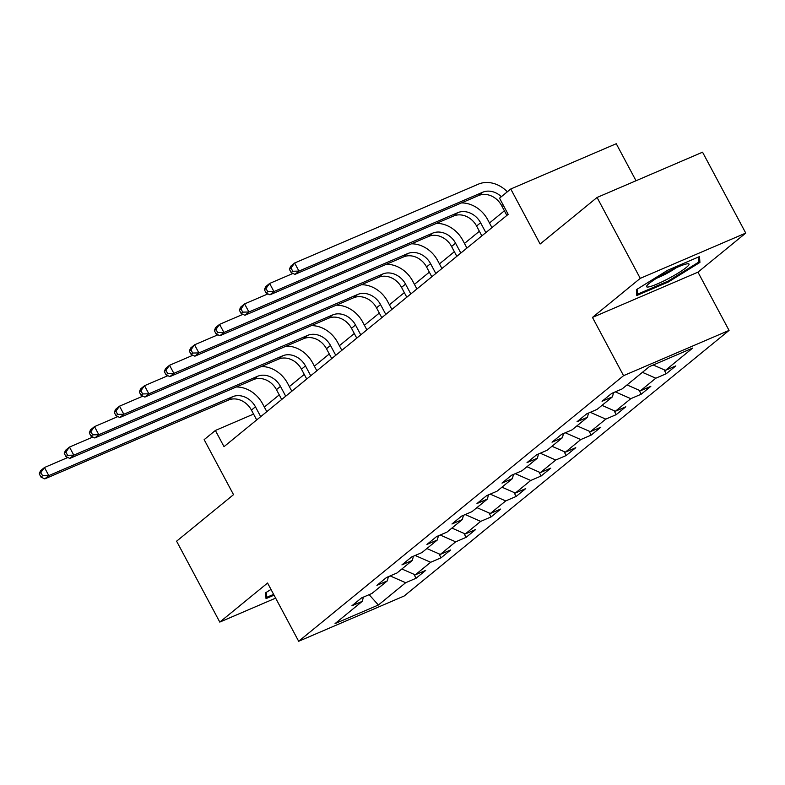 <?xml version="1.0" encoding="UTF-8"?>
<svg xmlns="http://www.w3.org/2000/svg" width="785" height="785" viewBox="0 0 785 785"><rect width="100%" height="100%" fill="white"/><g stroke="black" fill="none" stroke-linecap="round" stroke-linejoin="round"><path stroke-width="1.18" d="M636.027 180.746L616.254 143.724L510.76 188.999L499.535 198.173L508.17 214.354L224.01 446.655L215.375 430.474L204.149 439.649L233.518 494.658L176.596 541.199L219.79 622.093L275.633 598.131M745.75 233.086L702.555 152.192L597.061 197.467L640.256 278.361L592.469 317.425L623.565 375.672L729.059 330.406L697.963 272.159L745.75 233.086L640.256 278.361M623.565 375.672L298.673 641.276L404.167 596.001L729.059 330.406M378.38 605.019L405.649 582.725L416.05 578.26L425.676 570.401L415.265 574.865L430.661 562.276L441.072 557.811L450.688 549.942L440.287 554.416L455.673 541.827L466.084 537.362L475.71 529.492L465.299 533.957L480.695 521.377L491.096 516.913L500.722 509.043L490.311 513.508L505.707 500.928L516.118 496.463L525.734 488.594L515.333 493.058L530.729 480.469L541.13 476.004L550.756 468.145L540.345 472.609L555.741 460.02L566.152 455.555L575.768 447.695L565.367 452.16L580.763 439.571L591.164 435.106L600.79 427.236L590.379 431.701L605.775 419.121L616.186 414.657L625.802 406.787L615.401 411.252L630.797 398.672L641.198 394.207L650.824 386.338L640.413 390.802L655.809 378.213L666.22 373.748L675.836 365.888L665.435 370.353L692.694 348.069L649.352 366.664L622.093 388.948L611.682 393.413L602.066 401.282L612.467 396.817L597.071 409.397L586.67 413.862L577.044 421.731L587.455 417.267L572.059 429.856L561.648 434.321L552.032 442.181L562.433 437.716L547.047 450.305L536.636 454.77L527.01 462.63L537.421 458.165L522.025 470.755L511.614 475.219L501.998 483.089L512.409 478.624L497.013 491.204L486.602 495.669L476.976 503.538L487.387 499.074L471.991 511.653L461.59 516.118L451.964 523.987L462.375 519.523L446.979 532.112L436.568 536.577L426.952 544.437L437.353 539.972L421.957 552.562L411.556 557.026L401.93 564.886L412.341 560.421L396.945 573.011L386.534 577.475L376.918 585.345L387.319 580.88L371.923 593.46L361.522 597.925L351.896 605.794L362.307 601.33L335.048 623.614L378.38 605.019L369.117 594.667M613.527 392.628L612.467 396.817M655.809 378.213L642.415 372.335M640.413 390.802L627.019 384.915M588.505 413.077L587.455 417.267M630.797 398.672L615.303 391.862M615.401 411.252L602.007 405.374M563.493 433.526L562.433 437.716M605.775 419.121L590.291 412.311M590.379 431.701L576.995 425.823M538.481 453.975L537.421 458.165M580.763 439.571L565.269 432.761M565.367 452.16L551.973 446.272M513.459 474.434L512.409 478.624M555.741 460.02L540.257 453.22M540.345 472.609L526.961 466.722M488.447 494.884L487.387 499.074M530.729 480.469L515.235 473.669M515.333 493.058L501.939 487.171M463.425 515.333L462.375 519.523M505.707 500.928L490.223 494.118M490.311 513.508L476.927 507.62M438.413 535.782L437.353 539.972M480.695 521.377L465.201 514.567M465.299 533.957L451.905 528.079M413.391 556.231L412.341 560.421M455.673 541.827L440.189 535.017M440.287 554.416L426.893 548.529M388.379 576.69L387.319 580.88M430.661 562.276L415.177 555.476M415.265 574.865L401.871 568.978M363.357 597.14L362.307 601.33M405.649 582.725L390.155 575.925M510.76 188.999L540.129 244.007L597.061 197.467M298.673 641.276L267.577 583.029L219.79 622.093M253.565 414.087L215.375 430.474M504.392 210.812L489.487 222.999M479.38 231.261L464.465 243.448M454.358 251.71L439.453 263.897M429.346 272.159L414.431 284.347M404.324 292.619L389.419 304.806M379.312 313.068L364.397 325.255M354.29 333.517L339.385 345.704M329.278 353.966L314.373 366.153M304.256 374.416L289.351 386.603M279.244 394.875L264.339 407.062M665.435 370.353L653.238 364.996M416.05 578.26L413.921 574.277M441.072 557.811L438.933 553.817M466.084 537.362L463.955 533.368M491.096 516.913L488.967 512.919M516.118 496.463L513.989 492.47M541.13 476.004L539.001 472.021M566.152 455.555L564.022 451.561M591.164 435.106L589.035 431.112M616.186 414.657L614.056 410.663M641.198 394.207L639.068 390.214M666.22 373.748L664.081 369.764M270.992 589.437L265.615 592.773L266.027 598.612L274.053 595.167M592.469 317.425L697.963 272.159M667.731 270.217L636.38 289.675L636.782 295.513L668.555 281.884L699.916 262.416L699.504 256.577L667.731 270.217M698.395 259.57L699.916 262.416M668.133 281.079L668.555 281.884M260.698 416.658L255.449 406.816A18.497 15.327 50.7 0 0 232.546 396.749L48.788 475.612L44.774 478.889L228.543 400.026L232.546 396.749M256.695 419.936L251.435 410.094A18.497 15.327 50.7 0 0 228.543 400.026M236.285 386.985A27.75 22.991 -129.3 0 1 262.573 403.755L266.802 411.674M39.25 473.826L40.977 477.064L42.586 475.759L40.849 472.521L39.25 473.826L40.457 470.794L44.47 467.517L67.834 457.498M40.849 472.521L44.47 467.517L48.788 475.612L42.586 475.759M40.977 477.064L44.774 478.889M273.631 594.363L266.655 597.356L266.301 592.351M265.83 595.805L266.655 597.356M649.264 283.356A24.05 3.12 151.9 0 0 646.811 285.809A24.05 3.12 151.9 0 0 660.793 282.394A24.05 3.12 151.9 0 0 686.335 267.45A24.05 3.12 151.9 0 0 688.131 263.74A24.05 3.12 151.9 0 0 670.076 270.697A24.05 3.12 151.9 0 0 649.264 283.356M656.692 278.194A16.465 2.139 151.9 0 0 676.307 267.724M698.228 257.127L698.581 262.19L668.202 281.05L637.41 294.257L637.067 289.253M636.586 292.717L637.41 294.257M285.72 396.209L280.461 386.367A18.497 15.327 50.7 0 0 257.568 376.3L73.8 455.153L69.796 458.43L253.555 379.577L257.568 376.3M281.707 399.486L276.448 389.645A18.497 15.327 50.7 0 0 253.555 379.577M261.307 366.536A27.75 22.991 -129.3 0 1 287.585 383.306L291.814 391.224M64.262 453.377L65.999 456.615L67.598 455.3L65.871 452.072L64.262 453.377L65.479 450.345L69.482 447.067L92.846 437.039M65.871 452.072L69.482 447.067L73.8 455.153L67.598 455.3M65.999 456.615L69.796 458.43M310.732 375.76L305.473 365.908A18.497 15.327 50.7 0 0 282.58 355.85L98.822 434.704L94.808 437.981L278.577 359.128L282.58 355.85M306.729 379.037L301.469 369.185A18.497 15.327 50.7 0 0 278.577 359.128M286.319 346.087A27.75 22.991 -129.3 0 1 312.607 362.856L316.836 370.775M89.284 432.927L91.011 436.166L92.61 434.851L90.883 431.613L89.284 432.927L90.491 429.895L94.504 426.618L117.858 416.59M90.883 431.613L94.504 426.618L98.822 434.704L92.61 434.851M91.011 436.166L94.808 437.981M335.754 355.311L330.495 345.459A18.497 15.327 50.7 0 0 307.602 335.401L123.834 414.254L119.83 417.532L303.589 338.678L307.602 335.401M331.741 358.588L326.482 348.736A18.497 15.327 50.7 0 0 303.589 338.678M311.341 325.638A27.75 22.991 -129.3 0 1 337.619 342.397L341.848 350.316M114.296 412.478L116.023 415.716L117.632 414.401L115.905 411.163L114.296 412.478L115.503 409.446L119.516 406.169L142.88 396.14M115.905 411.163L119.516 406.169L123.834 414.254L117.632 414.401M116.023 415.716L119.83 417.532M360.766 334.852L355.507 325.01A18.497 15.327 50.7 0 0 332.614 314.952L148.856 393.805L144.842 397.082L328.601 318.229L332.614 314.952M356.763 338.129L351.503 328.287A18.497 15.327 50.7 0 0 328.601 318.229M336.353 305.188A27.75 22.991 -129.3 0 1 362.641 321.948L366.87 329.867M139.318 392.029L141.045 395.257L142.644 393.952L140.917 390.714L139.318 392.029L140.525 388.987L144.528 385.71L167.892 375.691M140.917 390.714L144.528 385.71L148.856 393.805L142.644 393.952M141.045 395.257L144.842 397.082M385.788 314.402L380.529 304.56A18.497 15.327 50.7 0 0 357.626 294.493L173.868 373.356L169.864 376.633L353.623 297.77L357.626 294.493M381.775 317.68L376.515 307.838A18.497 15.327 50.7 0 0 353.623 297.77M361.375 284.729A27.75 22.991 -129.3 0 1 387.653 301.499L391.882 309.418M164.33 371.58L166.057 374.808L167.666 373.503L165.939 370.265L164.33 371.58L165.537 368.538L169.55 365.26L192.914 355.242M165.939 370.265L169.55 365.26L173.868 373.356L167.666 373.503M166.057 374.808L169.864 376.633M410.8 293.953L405.541 284.111A18.497 15.327 50.7 0 0 382.648 274.043L198.89 352.907L194.876 356.184L378.635 277.321L382.648 274.043M406.787 297.23L401.537 287.388A18.497 15.327 50.7 0 0 378.635 277.321M386.387 264.28A27.75 22.991 -129.3 0 1 412.674 281.05L416.904 288.968M189.352 351.121L191.079 354.359L192.678 353.044L190.951 349.816L189.352 351.121L190.559 348.089L194.562 344.811L217.926 334.783M190.951 349.816L194.562 344.811L198.89 352.907L192.678 353.044M191.079 354.359L194.876 356.184M435.812 273.504L430.563 263.652A18.497 15.327 50.7 0 0 407.66 253.594L223.902 332.447L219.888 335.725L403.657 256.872L407.66 253.594M431.809 276.781L426.549 266.929A18.497 15.327 50.7 0 0 403.657 256.872M411.409 243.831A27.75 22.991 -129.3 0 1 437.687 260.6L441.916 268.519M214.364 330.671L216.091 333.91L217.7 332.595L215.973 329.366L214.364 330.671L215.571 327.639L219.584 324.362L242.948 314.334M215.973 329.366L219.584 324.362L223.902 332.447L217.7 332.595M216.091 333.91L219.888 335.725M460.834 253.055L455.575 243.203A18.497 15.327 50.7 0 0 432.682 233.145L248.914 311.998L244.91 315.276L428.669 236.422L432.682 233.145M456.821 256.332L451.571 246.48A18.497 15.327 50.7 0 0 428.669 236.422M436.421 223.382A27.75 22.991 -129.3 0 1 462.708 240.141L466.928 248.07M239.386 310.222L241.113 313.46L242.712 312.145L240.985 308.907L239.386 310.222L240.593 307.19L244.596 303.913L267.96 293.884M240.985 308.907L244.596 303.913L248.914 311.998L242.712 312.145M241.113 313.46L244.91 315.276M485.846 232.595L480.597 222.754A18.497 15.327 50.7 0 0 457.694 212.696L273.936 291.549L269.922 294.826L453.691 215.973L457.694 212.696M481.843 235.873L476.583 226.031A18.497 15.327 50.7 0 0 453.691 215.973M461.433 202.932A27.75 22.991 -129.3 0 1 487.721 219.692L491.95 227.611M264.398 289.773L266.125 293.011L267.734 291.696L265.997 288.458L264.398 289.773L265.605 286.741L269.618 283.464L292.982 273.435M265.997 288.458L269.618 283.464L273.936 291.549L267.734 291.696M266.125 293.011L269.922 294.826M506.855 215.424L501.595 205.582A18.497 15.327 50.7 0 0 478.703 195.514L294.944 274.377L298.948 271.1L292.746 271.247L291.019 268.009L289.41 269.324L291.147 272.552L292.746 271.247M501.34 196.692A18.497 15.327 50.7 0 0 482.716 192.237L298.948 271.1L294.63 263.004L478.399 184.151A27.75 22.991 -129.3 0 1 507.316 191.805M289.41 269.324L290.627 266.282L294.63 263.004L291.019 268.009M291.147 272.552L294.944 274.377M251.435 410.094L255.449 406.816M276.448 389.645L280.461 386.367M301.469 369.185L305.473 365.908M326.482 348.736L330.495 345.459M351.503 328.287L355.507 325.01M376.515 307.838L380.529 304.56M401.537 287.388L405.541 284.111M426.549 266.929L430.563 263.652M451.571 246.48L455.575 243.203M476.583 226.031L480.597 222.754M501.595 205.582L502.91 204.502M478.703 195.514L482.716 192.237"/></g></svg>
